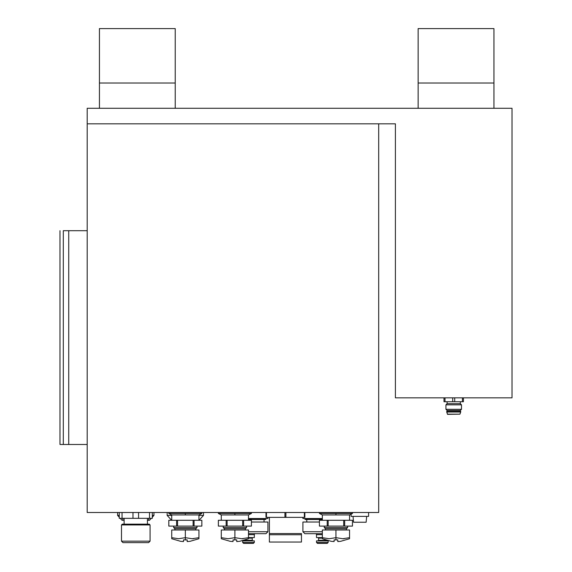 <?xml version="1.0" encoding="UTF-8"?>
<svg xmlns="http://www.w3.org/2000/svg" width="572" height="572" viewBox="0 0 572 572"><rect width="100%" height="100%" fill="white"/><g stroke="black" fill="none" stroke-linecap="round" stroke-linejoin="round"><path stroke-width="0.86" d="M366.137 522.236L353.56 522.236L366.137 522.236L366.652 516.387L366.137 522.236L353.56 522.236L366.137 522.236M201.852 513.47L201.852 512.498L201.852 513.47L185.335 513.47L201.852 513.47L198.934 514.929L185.335 514.929L198.934 514.929L198.934 520.277L198.934 514.929M168.811 513.47L185.335 513.47L185.335 514.929L171.729 514.929L171.729 520.277L171.729 514.929L185.335 514.929L185.335 513.47L168.811 513.47L168.811 512.498L168.811 513.47L171.729 514.929M251.408 513.47L251.408 512.498L251.408 513.47L234.892 513.47L251.408 513.47L248.491 514.929L234.892 514.929L248.491 514.929L248.491 520.277L248.491 514.929M218.368 513.47L234.892 513.47L234.892 514.929L221.285 514.929L221.285 520.277L221.285 514.929L234.892 514.929L234.892 513.47L218.368 513.47L218.368 512.498L218.368 513.47L221.285 514.929M352.466 513.47L352.466 512.498L352.466 513.47L335.943 513.47L352.466 513.47L349.549 514.929L335.943 514.929L349.549 514.929L349.549 520.277L349.549 514.929M319.426 513.47L335.943 513.47L335.943 514.929L322.343 514.929L322.343 520.277L322.343 514.929L335.943 514.929L335.943 513.47L319.426 513.47L319.426 512.498L319.426 513.47L322.343 514.929M302.91 518.525L322.343 518.525L302.91 518.525L302.91 517.36L302.91 518.525M267.925 518.525L267.925 517.36L267.925 518.525L248.491 518.525L267.925 518.525M368.597 516.387L368.597 512.498L368.597 516.387L351.101 516.387L368.597 516.387M351.101 514.149L351.101 516.387L351.101 514.149M147.44 524.159L147.44 518.332L147.44 524.159M124.117 518.332L124.117 524.159L124.117 518.332M304.847 519.104L322.343 519.104L304.847 519.104L304.847 518.525L305.241 519.498L322.343 519.498L305.241 519.498M265.98 519.104L265.98 518.525L265.98 519.104L248.491 519.104L265.98 519.104L265.594 519.498L265.98 519.104M353.046 516.387L353.56 522.236L353.046 516.387M248.491 519.498L265.594 519.498L248.491 519.498M201.852 520.277L201.852 526.104L201.852 520.277L201.845 526.104L194.072 526.104L194.072 520.277L193.107 520.277L193.107 526.104L194.072 526.104L177.563 526.104L177.563 520.277L176.598 520.277L176.598 526.104L177.563 526.104L168.811 526.104L168.811 520.277L176.598 520.277L176.598 526.104L168.826 526.104L168.826 520.277L193.107 520.277L193.107 526.104L177.563 526.104L177.563 520.277L201.845 520.277L201.845 526.104L194.072 526.104L194.072 520.277L201.852 520.277M251.408 520.277L251.408 526.104L251.408 520.277L251.401 526.104L243.622 526.104L243.622 520.277L242.664 520.277L242.664 526.104L243.622 526.104L227.113 526.104L227.113 520.277L226.154 520.277L226.154 526.104L227.113 526.104L218.368 526.104L218.368 520.277L226.154 520.277L226.154 526.104L218.382 526.104L218.382 520.277L242.664 520.277L242.664 526.104L227.113 526.104L227.113 520.277L251.401 520.277L251.401 526.104L243.622 526.104L243.622 520.277L251.408 520.277M352.466 520.277L352.466 526.104L352.466 520.277L352.452 526.104L344.68 526.104L344.68 520.277L343.715 520.277L343.715 526.104L344.68 526.104L328.171 526.104L328.171 520.277L327.205 520.277L327.205 526.104L328.171 526.104L319.426 526.104L319.426 520.277L327.205 520.277L327.205 526.104L319.433 526.104L319.433 520.277L343.715 520.277L343.715 526.104L328.171 526.104L328.171 520.277L352.452 520.277L352.452 526.104L344.68 526.104L344.68 520.277L352.466 520.277M301.451 542.042L301.451 534.748L301.451 542.042L269.383 542.042L301.451 542.042M269.383 534.748L269.383 542.042L269.383 534.748L301.451 534.748L269.383 534.748L269.383 533.562L269.383 534.748M269.383 533.562L269.383 517.36L269.383 533.562L301.451 533.562L301.451 534.262L301.451 533.562L269.383 533.562L269.383 534.262M301.451 534.262L301.451 533.562M319.433 520.277L319.426 526.104M168.826 520.277L168.811 526.104M149.506 520.277L147.44 520.277L148.699 520.277L148.699 518.332L148.699 520.277L149.506 520.277L151.287 518.332L149.506 520.277M124.117 520.277L122.043 520.277L122.851 520.277L122.851 518.332L122.851 520.277L124.117 520.277M117.603 515.415L119.262 517.224L117.603 515.415L119.262 515.415L117.603 515.415L117.603 512.498L117.603 515.415M120.27 518.332L122.043 520.277L120.27 518.332M152.295 517.224L153.947 515.415L152.295 515.415L153.947 515.415L152.295 517.224M167.16 515.415L171.6 520.277L167.16 515.415L171.729 515.415L167.16 515.415L167.16 512.498L167.16 515.415M199.063 520.277L203.503 515.415L198.934 515.415L203.503 515.415L199.063 520.277M284.935 512.498L284.935 517.36L285.9 517.36L285.9 512.498L285.9 517.36L266.466 517.36L266.466 512.498L266.466 517.36L265.98 517.36L284.935 517.36L284.935 512.498M304.368 512.498L304.368 517.36L304.847 517.36L304.847 512.498L304.847 517.36L285.9 517.36L304.368 517.36L304.368 512.498M265.98 512.498L265.98 517.36L265.98 512.498M152.295 518.332L119.262 518.332L122.05 518.332L122.05 512.498L122.05 518.332L138.567 518.332L138.567 512.498L138.567 518.332L152.295 518.332L152.295 512.498L152.295 518.332M153.947 515.415L153.947 512.498L153.947 515.415M203.503 515.415L203.503 512.498L203.503 515.415M119.262 512.498L119.262 518.332L119.262 512.498M132.99 512.498L132.99 518.332L132.99 512.498M149.506 512.498L149.506 518.332L149.506 512.498M87.194 512.498L87.194 123.824L378.7 123.824L378.7 512.498L87.194 512.498L378.7 512.498L378.7 123.824L87.194 123.824L87.194 512.498M59.989 444.48L59.989 230.709L59.989 444.48L68.733 444.48L68.733 230.709L63.306 230.709L63.306 444.48L63.306 230.709L68.733 230.709L68.733 444.48L87.194 444.48L59.989 444.48M87.194 230.709L68.733 230.709L87.194 230.709M322.343 534.656L316.509 534.656A0.972 0.972 0 0 0 315.537 533.683A0.972 0.972 0 0 1 316.509 534.656L316.509 537.573L322.343 537.573L316.509 537.573L316.509 534.656A0.972 0.972 0 0 0 315.537 533.683A0.972 0.972 0 0 1 316.509 534.656L316.509 537.573L322.343 537.573L316.509 537.573L316.509 534.656L322.343 534.656M322.343 538.152L318.554 538.152A0.586 0.586 0 0 0 317.968 537.573A0.586 0.586 0 0 1 318.554 538.152L318.554 540.29L326.133 540.29A0.586 0.586 0 0 0 326.712 540.876A0.586 0.586 0 0 1 326.133 540.29L326.133 540.29A0.586 0.586 0 0 0 326.712 540.876A0.586 0.586 0 0 1 326.133 540.29L318.554 540.29A0.586 0.586 0 0 1 317.968 540.876A0.586 0.586 0 0 0 318.554 540.29L318.554 538.152A0.586 0.586 0 0 0 317.968 537.573A0.586 0.586 0 0 1 318.554 538.152L318.554 540.29L326.133 540.29L318.554 540.29A0.586 0.586 0 0 1 317.968 540.876A0.586 0.586 0 0 0 318.554 540.29L318.554 538.152L322.343 538.152L318.554 538.152L322.343 538.152L322.343 538.717L331.167 541.305L334.098 541.555L334.098 539.882L337.787 539.882L337.787 541.555L340.726 541.305L349.549 538.717L349.549 537.68L342.771 538.717L335.943 537.68L335.943 539.939L334.098 539.882L335.943 539.939L335.943 537.68L329.165 538.717L322.343 537.68L322.343 538.13M302.91 531.738L304.847 533.683L322.343 533.683L304.847 533.683L302.91 531.738L322.343 531.738L302.91 531.738L302.91 522.021L302.91 531.738L304.847 533.683L322.343 533.683L304.847 533.683L302.91 531.738L322.343 531.738L302.91 531.738L302.91 522.021L319.426 522.021L302.91 522.021L302.91 531.738M306.792 519.498L306.792 522.021L306.792 519.498M316.509 540.876L316.509 542.428L328.171 542.428L328.171 540.876L316.509 540.876L328.171 540.876L328.171 542.428L316.509 542.428L317.481 543.4L327.198 543.4L328.171 542.428L327.198 543.4L317.481 543.4L316.509 542.428L316.509 540.876L316.509 542.428L328.171 542.428L328.171 540.876L316.509 540.876L328.171 540.876L328.171 542.428L316.509 542.428L317.481 543.4L327.198 543.4L328.171 542.428L327.198 543.4L317.481 543.4L316.509 542.428L316.509 540.876M319.426 522.021L302.91 522.021L319.426 522.021M198.934 538.459L198.934 529.994L185.335 529.994L185.335 537.68L185.335 529.994L171.729 529.994L171.729 537.68L171.729 529.994L198.934 529.994L198.934 537.68L192.156 538.717L185.335 537.68L185.335 539.939L187.18 539.882L187.18 541.555L190.111 541.305L198.934 538.717L198.934 537.68L192.156 538.717L185.335 537.68L178.557 538.717L171.729 537.68L171.729 538.717L180.552 541.305L183.49 541.555L183.49 539.882L187.18 539.882L183.49 539.882L185.335 539.939L185.335 537.68L178.557 538.717L171.729 537.68L171.729 538.459M187.18 541.026L187.18 539.882L187.18 541.555L188.874 541.434M188.159 541.491L187.666 541.527M173.673 526.104L173.673 527.563L196.997 527.563L196.997 526.104L196.997 527.563L173.673 527.563L174.868 528.757L195.803 528.757L196.997 527.563L195.803 528.757L174.868 528.757L174.868 529.994L174.868 528.757L173.673 527.563L173.673 526.104M195.803 529.994L195.803 528.757L195.803 529.994M189.589 541.362L189.968 541.319L189.589 541.362M181.081 541.362L180.552 541.305M183.49 541.026L183.49 539.882L187.18 539.882M182.997 541.527L183.49 541.555M181.796 541.434L182.511 541.491M192.528 538.717L193.558 538.674M248.491 538.459L248.491 529.994L234.892 529.994L234.892 537.68L234.892 529.994L221.285 529.994L221.285 537.68L221.285 529.994L248.491 529.994L248.491 537.68L241.713 538.717L234.892 537.68L234.892 539.939L236.737 539.882L236.737 541.555L239.668 541.305L248.491 538.717L248.491 537.68L241.713 538.717L234.892 537.68L228.114 538.717L221.285 537.68L221.285 538.717L230.108 541.305L233.04 541.555L233.04 539.882L236.737 539.882L233.04 539.882L234.892 539.939L234.892 537.68L228.114 538.717L221.285 537.68L221.285 538.459M236.737 541.026L236.737 539.882L236.737 541.555L238.431 541.434M237.716 541.491L237.223 541.527M223.23 526.104L223.23 527.563L246.546 527.563L246.546 526.104L246.546 527.563L223.23 527.563L224.424 528.757L245.359 528.757L246.546 527.563L245.359 528.757L224.424 528.757L224.424 529.994L224.424 528.757L223.23 527.563L223.23 526.104M245.359 529.994L245.359 528.757L245.359 529.994M239.146 541.362L239.525 541.319L239.146 541.362M230.638 541.362L230.108 541.305M233.04 541.026L233.04 539.882L236.737 539.882M232.554 541.527L233.04 541.555M231.345 541.434L232.068 541.491M242.085 538.717L243.114 538.674M121.493 524.939L121.493 541.162L150.064 541.162L150.064 524.939L121.493 524.939L150.064 524.939L149.285 524.159L122.272 524.159L121.493 524.939L122.272 524.159L149.285 524.159L150.064 524.939L150.064 541.162L121.493 541.162L122.951 542.621L148.606 542.621L150.064 541.162L148.606 542.621L122.951 542.621L121.493 541.162L121.493 524.939M255.298 533.683A0.972 0.972 0 0 0 254.325 534.656L248.491 534.656L254.325 534.656L254.325 537.573L254.325 534.656A0.972 0.972 0 0 1 255.298 533.683M252.867 537.573A0.586 0.586 0 0 0 252.281 538.152L248.491 538.152L252.281 538.152L252.281 540.29A0.586 0.586 0 0 0 252.867 540.876A0.586 0.586 0 0 1 252.281 540.29L252.281 538.152A0.586 0.586 0 0 1 252.867 537.573M244.122 540.876A0.586 0.586 0 0 0 244.702 540.29L252.281 540.29L244.702 540.29A0.586 0.586 0 0 1 244.122 540.876M267.925 531.738L248.491 531.738L267.925 531.738L267.925 522.021L251.408 522.021L267.925 522.021L267.925 531.738L265.98 533.683L267.925 531.738M248.491 533.683L265.98 533.683L248.491 533.683M248.491 537.573L254.325 537.573L248.491 537.573M264.042 522.021L264.042 519.498L264.042 522.021M242.664 540.876L242.664 542.428L254.325 542.428L254.325 540.876L242.664 540.876L254.325 540.876L254.325 542.428L242.664 542.428L243.636 543.4L253.353 543.4L254.325 542.428L253.353 543.4L243.636 543.4L242.664 542.428L242.664 540.876M337.787 541.026L337.787 539.882L337.787 541.555L339.482 541.434M338.767 541.491L338.281 541.527M349.549 538.459L349.549 529.994L335.943 529.994L335.943 537.68L335.943 529.994L322.343 529.994L322.343 537.68L322.343 529.994L349.549 529.994L349.549 537.68L342.771 538.717L335.943 537.68L329.165 538.717L322.343 537.68L322.343 538.459M324.281 526.104L324.281 527.563L347.604 527.563L347.604 526.104L347.604 527.563L324.281 527.563L325.475 528.757L346.41 528.757L347.604 527.563L346.41 528.757L325.475 528.757L325.475 529.994L325.475 528.757L324.281 527.563L324.281 526.104M346.41 529.994L346.41 528.757L346.41 529.994M340.197 541.362L340.583 541.319L340.197 541.362M331.688 541.362L331.167 541.305M334.098 541.026L334.098 539.882L337.787 539.882M333.612 541.527L334.098 541.555M332.403 541.434L333.118 541.491M343.143 538.717L344.172 538.674M447.104 401.73L447.104 403.675L460.324 403.675L460.324 401.73L460.324 403.675L447.104 403.675L445.938 404.84L461.49 404.84L460.324 403.675L461.49 404.84L445.938 404.84L445.938 409.309L461.49 409.309L461.49 404.84L461.49 409.309L445.938 409.309L447.104 410.474L460.324 410.474L461.49 409.309L460.324 410.474L447.104 410.474L447.104 411.447L447.104 410.474L445.938 409.309L445.938 404.84L447.104 403.675L447.104 401.73M460.324 411.447L460.324 410.474L460.324 411.447M446.718 411.447L446.718 412.026L460.71 412.026L460.71 411.447L446.718 411.447L460.71 411.447L460.71 412.026L446.718 412.026L447.497 414.164L459.931 414.164L460.71 412.026L459.931 414.164L447.497 414.357L459.931 414.164L447.497 414.357L446.718 411.447M454.719 401.73L443.994 401.73L443.994 397.84L443.994 401.73L462.426 401.73L454.719 401.73L454.719 397.84L454.719 401.73M463.427 401.73L462.426 401.73L463.427 401.73L463.427 397.84L463.427 401.73M462.426 397.84L462.426 401.73L462.426 397.84M452.709 397.84L452.709 401.73L452.709 397.84M445.002 397.84L445.002 401.73L445.002 397.84M395.409 397.84L512.011 397.84L512.011 108.28L512.011 397.84L395.409 397.84L395.409 123.824L395.409 397.84M87.194 123.824L395.409 123.824L87.194 123.824L87.194 108.28L87.194 123.824M512.011 108.28L87.194 108.28L512.011 108.28M99.435 28.6L99.435 83.011L175.225 83.011L175.225 28.6L99.435 28.6L175.225 28.6L175.225 108.28L175.225 83.011L99.435 83.011L99.435 108.28L99.435 28.6M418.146 28.6L493.943 28.6L418.146 28.6L418.146 83.011L493.943 83.011L493.943 28.6L493.943 108.28L493.943 83.011L418.146 83.011L418.146 28.6M418.146 108.28L418.146 83.011L418.146 108.28M218.368 526.104L218.368 520.277"/></g></svg>
